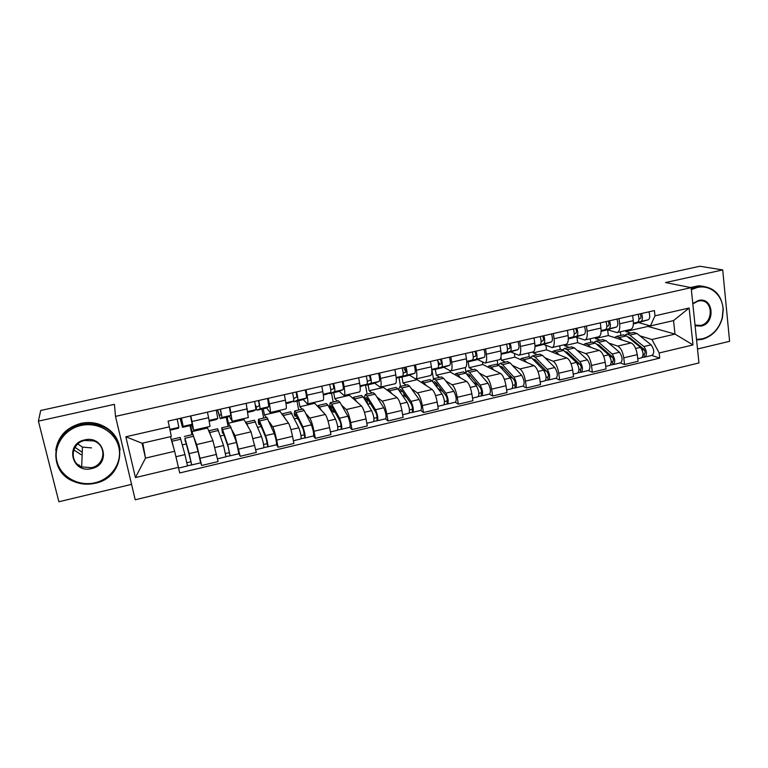 <?xml version="1.0" encoding="UTF-8"?>
<svg xmlns="http://www.w3.org/2000/svg" width="768" height="768" viewBox="0 0 768 768"><rect width="100%" height="100%" fill="white"/><g stroke="black" fill="none" stroke-linecap="round" stroke-linejoin="round"><path stroke-width="1.15" d="M81.072 454.666L73.786 449.875M697.507 348.998L729.6 341.318L722.717 269.923L699.859 266.246L40.704 410.477L38.4 421.142L58.877 501.754L131.578 484.368M115.507 416.39L135.216 499.786L698.957 362.947L691.142 287.654L115.507 416.39L114.413 404.342L38.4 421.142M722.717 269.923L665.539 282.557L691.142 287.654M194.141 437.885L196.637 444.538L201.677 465.475L218.054 461.568L212.947 440.726L207.149 427.066M190.445 425.51L192.854 434.477M193.613 430.186L209.99 426.413L208.608 417.715L192.029 421.507L193.584 430.195L191.549 425.002M192.029 421.507L190.8 415.93M191.981 434.678L189.994 425.616M200.65 462.682L201.677 465.475M208.608 417.715L207.408 412.157M232.003 429.955L234.989 435.571L240.211 456.278L256.32 452.429L251.021 431.827L243.523 418.685M227.126 417.101L228.422 423.226L229.853 425.914M229.862 407.05L232.176 421.296L229.373 416.371M228.125 426.317L226.214 417.302M230.198 425.837L236.525 442.454L238.886 453.715L240.211 456.278M232.224 421.286L248.304 417.581L246.192 403.344M269.117 421.613L272.698 426.758C273.917 428.966 275.242 433.421 276.672 440.112L278.102 447.235L293.942 443.453L292.541 436.358C291.13 429.677 289.766 425.251 288.461 423.072L279.322 410.429M263.222 408.826L264.451 414.912L266.246 417.494M268.262 398.323L269.366 403.834C270.422 409.306 270.672 412.214 270.106 412.55L266.573 407.856M263.693 418.08L261.869 409.133M276.461 444.768L278.102 447.235M270.182 412.531L285.965 408.893C286.608 408.538 286.416 405.629 285.389 400.166L284.314 394.675M305.597 413.27L309.782 418.08C311.203 420.221 312.614 424.618 313.997 431.27L315.35 438.336L330.931 434.621L329.597 427.565C328.234 420.941 326.794 416.573 325.286 414.461L314.746 403.306L314.554 402.307M298.733 400.675L299.914 406.733L302.064 409.2M306.01 389.75L307.056 395.213C308.045 400.656 308.16 403.574 307.411 403.949L303.158 399.475M298.704 409.978L296.966 401.078M313.411 435.974L315.35 438.336M307.517 403.93L323.011 400.358C323.837 399.955 323.77 397.046 322.819 391.613L321.792 386.16M341.482 405.014L346.253 409.555C347.875 411.629 349.363 415.968 350.698 422.563L351.994 429.59L367.306 425.933L366.048 418.925C364.723 412.349 363.206 408.029 361.498 405.984L349.421 395.309L349.238 394.31M333.696 392.659L334.819 398.678L337.306 401.05M343.123 381.312L344.122 386.746C345.043 392.16 345.034 395.069 344.102 395.491L339.149 391.219M333.168 402L331.517 393.158M349.738 427.325L351.994 429.59M344.218 395.472L359.434 391.958C360.442 391.517 360.509 388.598 359.616 383.203L358.637 377.789M376.771 396.864L382.128 401.165C383.942 403.171 385.498 407.453 386.803 414.01L388.022 420.989L403.094 417.389L401.894 410.429C400.618 403.891 399.024 399.638 397.123 397.661L383.549 387.427L383.376 386.438M368.102 384.768L369.168 390.749L371.99 393.014M379.622 373.018L380.563 378.422C381.418 383.798 381.293 386.717 380.179 387.178L374.554 383.107M367.104 394.147L365.53 385.354M385.478 418.819L388.022 420.989M380.323 387.149L395.27 383.702C396.451 383.222 396.634 380.304 395.808 374.938L394.877 369.552M411.504 388.819L417.418 392.909C419.424 394.858 421.056 399.082 422.314 405.59L423.475 412.531L438.298 408.989L437.165 402.067C435.917 395.578 434.256 391.382 432.173 389.462L417.149 379.68L416.986 378.691M401.981 377.002L402.998 382.944L406.138 385.114M415.517 364.867L416.41 370.224C417.197 375.571 416.957 378.499 415.67 378.998L409.402 375.12M400.512 386.419L398.966 377.347M420.643 410.448L423.475 412.531M415.834 378.96L430.522 375.571C431.866 375.062 432.163 372.134 431.395 366.797L430.522 361.45M445.68 380.899L452.141 384.797C454.32 386.678 456.029 390.845 457.248 397.306L458.342 404.198L472.925 400.723L471.859 393.85C470.65 387.398 468.922 383.251 466.666 381.398L450.23 372.038L450.038 370.848M435.331 369.35L436.301 375.254L439.747 377.338M450.826 356.842L451.67 362.17C452.4 367.488 452.035 370.406 450.595 370.944L443.693 367.258M433.43 378.835L431.981 369.955M455.242 402.202L458.342 404.198M450.778 370.906L465.197 367.574C466.714 367.027 467.117 364.099 466.416 358.8L465.59 353.482M479.318 373.104L486.307 376.8C488.669 378.624 490.435 382.742 491.626 389.165L492.653 396.01L507.005 392.582L505.997 385.757C504.826 379.354 503.03 375.254 500.602 373.459L482.813 364.522L482.429 361.997M468.182 361.814L469.094 367.69L472.848 369.677M485.558 348.95L486.355 354.24C487.027 359.53 486.557 362.458 484.954 363.024L477.446 359.52M465.965 372.134L465.254 367.574M489.293 394.099L492.653 396.01M485.155 362.976L499.325 359.712C500.995 359.126 501.504 356.198 500.861 350.928L500.083 345.648M512.429 365.414L519.936 368.938C522.461 370.704 524.294 374.774 525.446 381.139L526.416 387.955L540.547 384.576L539.597 377.789C538.464 371.434 536.602 367.392 534 365.645L514.906 357.12L514.387 353.53M500.947 357.235L501.389 360.24L505.43 362.131M519.734 341.184L520.483 346.445C521.098 351.696 520.522 354.624 518.765 355.229L510.672 351.898M497.856 364.541L497.213 360.202M522.806 386.122L526.416 387.955M518.986 355.181L532.906 351.974C534.73 351.35 535.354 348.422 534.758 343.181L534.029 337.93M545.03 357.85L553.037 361.2C555.725 362.909 557.626 366.922 558.739 373.248L559.651 380.016L573.552 376.694L572.659 369.946C571.565 363.638 569.635 359.645 566.88 357.965L546.509 349.824L545.904 345.389M533.059 351.936L533.194 352.896L537.523 354.71M553.363 333.542L554.074 338.765C554.63 343.987 553.949 346.925 552.038 347.558L543.379 344.4M529.219 356.659L528.691 352.944M555.792 378.269L559.651 380.016M552.278 347.501L565.958 344.352C567.936 343.699 568.656 340.762 568.118 335.558L567.427 330.346M577.133 350.39L585.619 353.578C588.461 355.229 590.429 359.203 591.504 365.482L592.358 372.211L606.048 368.938L605.213 362.237C604.147 355.968 602.16 352.022 599.251 350.39L577.651 342.634L576.989 337.507M564.403 344.707L564.538 345.667L569.136 347.395M586.464 326.016L587.126 331.21C587.626 336.403 586.848 339.341 584.794 340.003L575.587 337.018M560.198 349.459L559.709 345.792M588.259 370.541L592.358 372.211M585.053 339.946L598.502 336.845C600.614 336.163 601.43 333.235 600.95 328.051L600.307 322.867M608.746 343.046L617.693 346.08C620.698 347.674 622.714 351.6 623.76 357.84L624.566 364.522L638.035 361.306L637.258 354.634C636.221 348.413 634.176 344.515 631.114 342.941L608.333 335.558L607.632 329.846M595.286 337.594L595.411 338.544L600.269 340.186M619.037 318.614L619.661 323.779C620.112 328.944 619.238 331.872 617.04 332.573L607.296 329.741M590.736 342.394L590.266 338.746M620.227 362.928L624.566 364.522M617.318 332.515L630.538 329.462C632.784 328.752 633.696 325.814 633.274 320.669L632.669 315.514M595.411 338.544L608.333 335.558M564.538 345.667L577.651 342.634M533.194 352.896L546.509 349.824M501.389 360.24L514.906 357.12M469.094 367.69L482.813 364.522M436.301 375.254L450.23 372.038M402.998 382.944L417.149 379.68M369.168 390.749L383.549 387.427M334.819 398.678L349.421 395.309M299.914 406.733L314.746 403.306M264.451 414.912L279.523 411.437M228.422 423.226L243.734 419.693M191.808 431.674L207.37 428.083M142.79 443.078L145.517 458.102L174.643 451.277L170.429 436.694M171.322 436.493L142.07 443.242L145.517 458.102L135.437 477.581L125.846 436.771L169.363 426.826L171.322 436.493M625.709 330.576L625.824 331.517L647.962 326.41L674.995 334.099L673.536 320.592L650.39 325.93L654.998 315.821L654.413 310.579L168.077 421.094L169.363 426.826M654.998 315.821L689.136 308.016L692.995 344.928L659.174 352.973L651.926 339.504L674.995 334.099L692.995 344.928M174.643 451.277L179.731 472.954L659.75 358.118L659.174 352.973M178.474 467.338L135.437 477.581M647.962 326.41L647.827 325.21M625.824 331.517L630.95 333.082M639.878 335.818L651.926 339.504M650.39 325.93L638.534 322.579M651.715 355.43L659.75 358.118M186.326 443.952L182.314 444.883M620.822 335.434L620.39 331.805M224.064 435.149L220.339 436.013M261.187 426.49L257.741 427.296M297.149 418.109L294.518 418.714M331.594 410.074L330.701 410.285M125.846 436.771L142.07 443.242M673.536 320.592L689.136 308.016M180.144 418.349L181.766 424.234L182.419 423.168L181.315 418.08M180.115 418.358L182.496 427.334L183.158 426.365L181.421 418.061M182.496 427.334L191.251 425.328L192.173 424.291L190.493 415.997M170.045 430.186L178.339 428.285L178.886 427.344L177.13 419.04M173.002 445.603L172.195 442.8M171.83 441.552L171.466 439.43L180.202 437.405L184.954 454.598L187.478 465.955L178.637 468.067M171.466 439.43L173.866 448.579M175.814 456.192L177.418 462.931M185.702 441.715L190.982 461.789L186.864 462.653M185.338 441.802L184.915 438.269L189.197 453.6L191.702 464.957L187.469 465.715M192.97 434.448L198.144 451.498L200.63 462.826L191.712 464.947M190.982 461.674L191.616 464.736M217.546 409.853L219.475 415.613L221.251 414.298L220.224 409.238M217.469 409.872L220.224 418.685L221.981 417.466L220.454 409.19M228.797 416.717L230.842 415.43L229.373 407.165M216.106 419.626L217.776 418.426L216.24 410.15M255.61 405.446L256.57 407.136L259.421 405.581L258.47 400.55M256.032 408.019L257.261 410.189L260.141 408.72L258.835 400.474M265.747 408.24L268.858 406.723L267.6 398.477M253.258 411.101L256.013 409.661L254.678 401.414M217.622 428.746L223.565 445.507L225.965 456.797L217.469 458.822M209.04 431.866L209.078 430.723L211.238 436.867M223.315 432.96L222.49 433.152L222.403 430.848L223.056 432.23L228.25 447.264L229.402 452.669L225.542 453.475M222.49 433.152L221.712 427.795L222.538 429.542L227.731 444.528L230.112 455.808L226.022 456.547M229.43 452.554L229.968 455.606M261.274 426.701L260.15 426.73M254.448 420.221L261.514 436.57C263.184 441.811 263.942 445.555 263.798 447.792L255.754 449.702M245.827 423.178L246.077 422.16L248.534 427.68M260.304 424.358L259.037 424.656L259.19 422.304L260.006 423.638L266.083 438.326L267.168 443.702L263.568 444.451M259.037 424.656L258.317 422.294L258.509 419.28L259.546 420.96L265.613 435.61C267.293 440.842 268.051 444.576 267.878 446.813L263.914 447.523M266.822 417.36L274.262 433.574C275.981 438.787 276.73 442.512 276.509 444.758L267.917 446.803M267.226 443.578L267.686 446.621M95.059 482.755C111.475 478.963 122.525 462.432 118.81 447.226C115.344 431.971 97.728 421.651 81.053 425.482C64.32 429.091 52.944 446.093 56.976 461.482C60.768 476.918 78.71 486.768 95.059 482.755M80.88 424.598C86.861 423.302 92.726 423.514 98.486 425.222C128.678 433.046 125.875 477.427 95.232 483.245C87.533 484.982 80.131 484.282 73.027 481.142C46.493 470.573 51.926 429.744 80.88 424.598M91.594 468.576C71.971 473.971 64.416 443.827 84.586 439.939C104.333 434.794 111.475 464.698 91.594 468.576M84.768 440.467C71.117 442.944 68.918 462.326 81.686 466.915L91.421 467.683C105.437 465.062 107.078 444.912 93.523 440.918L84.768 440.467M91.526 447.888L82.435 447.12L77.837 443.981M55.728 450.221C58.07 436.349 66.48 427.392 80.947 423.37C86.89 422.074 92.726 422.285 98.458 423.994C111.35 428.582 118.57 437.242 120.096 449.971M82.234 452.323L75.014 447.322M79.507 465.206L78.115 464.813M696.509 339.408L702.384 338.842C712.358 335.933 718.963 328.992 722.179 318.01L723.053 309.552C722.774 295.152 710.189 284.275 697.133 287.52L691.354 289.661M691.258 288.768L696.72 286.81L701.405 286.272C714.384 287.405 721.67 295.114 723.264 309.389L722.371 318.038C719.069 329.28 712.32 336.394 702.106 339.37L696.566 339.965M692.784 303.514L698.458 300.461C713.395 296.486 716.026 323.29 701.088 326.122L695.098 325.766M695.021 325.085L700.675 325.402C713.472 323.078 713.405 300.25 700.522 300.758L698.179 301.018L692.822 303.888M690.413 287.51L698.861 285.782L704.189 286.445M293.664 398.534L296.947 397.008L296.074 392.006M293.098 401.28L293.846 401.798L297.667 400.118C298.08 399.149 297.715 396.403 296.563 391.891M302.093 399.907L306.24 398.16C306.691 397.171 306.336 394.435 305.174 389.942M289.814 402.72L293.606 401.05C294.01 400.08 293.635 397.334 292.483 392.822M330.768 389.856L333.85 388.579L333.043 383.606M328.992 393.206L329.77 393.562L334.57 391.661C335.136 390.662 334.829 387.926 333.658 383.462M337.853 391.709L342.998 389.731C343.594 388.723 343.306 385.997 342.125 381.542M325.766 394.474L330.576 392.582C331.123 391.584 330.816 388.848 329.645 384.374M367.277 381.389L370.138 380.294C370.512 379.363 370.262 377.712 369.408 375.341M370.157 377.837L369.206 375.389M364.301 385.219L370.858 383.347C371.568 382.32 371.328 379.594 370.138 375.178M373.046 383.635L379.152 381.446C379.891 380.41 379.67 377.693 378.47 373.286M361.152 386.362L366.931 384.25C367.632 383.222 367.382 380.496 366.192 376.07M296.726 415.949L297.187 418.32L295.142 418.57M290.678 411.84L298.838 427.786C300.653 432.941 301.373 436.656 300.998 438.931L293.405 440.736M282.048 414.72L282.47 413.741L285.274 418.915M296.698 415.891L294.998 416.285L295.373 413.904L296.352 415.181L303.283 429.542L304.31 434.89L300.96 435.571M297.187 418.32L298.848 420.346M294.998 416.285L294.221 413.962L294.701 410.909L295.949 412.522L302.87 426.835C304.694 431.99 305.414 435.696 305.021 437.971L301.181 438.653M302.851 409.018L304.262 410.592L311.376 424.829C313.238 429.965 313.949 433.67 313.507 435.955L305.069 437.962M304.397 434.755L304.781 437.798M331.181 407.866L331.632 410.294L330.816 410.477M326.323 403.584L327.888 405.12L335.539 419.146C337.498 424.224 338.179 427.91 337.594 430.214L330.422 431.923M317.702 406.426L318.278 405.446L321.437 410.39M332.496 407.558L330.374 408.048L330.979 405.638L332.122 406.867L339.859 420.912C340.81 423.341 341.136 425.107 340.838 426.221L337.728 426.845M331.632 410.294L333.552 412.234L334.906 411.917M330.374 408.048L329.549 405.763L330.307 402.662L331.757 404.218L339.504 418.214C341.472 423.283 342.154 426.97 341.549 429.274L337.834 429.926M338.304 400.81L339.946 402.317L347.875 416.237C349.872 421.286 350.544 424.973 349.891 427.286L341.606 429.264M332.774 408.048L333.552 412.234M340.954 426.077L341.251 429.11M365.021 399.494L365.126 400.08M361.411 395.472L363.187 396.931L371.645 410.64C373.738 415.642 374.381 419.309 373.584 421.651L366.826 423.254M352.781 398.285L353.51 397.296L357.034 402.038M367.728 399.36L365.203 399.946L366.01 397.507L367.315 398.688L375.85 412.416C376.858 414.806 377.165 416.563 376.771 417.686L373.891 418.262M367.68 404.218L370.378 403.622M365.203 399.946L364.32 397.69L365.357 394.55L366.998 396.048L375.542 409.728C377.645 414.72 378.288 418.387 377.472 420.72L373.882 421.344M373.2 392.736L375.053 394.176L383.779 407.789C385.91 412.762 386.544 416.419 385.68 418.771L377.539 420.71M366.883 399.562L367.718 404.246M376.915 417.542L377.136 420.576M403.181 373.094L405.84 372.134C406.301 371.194 406.08 369.552 405.178 367.21M405.898 372.106L403.574 367.574M399.043 377.318L406.56 375.168C407.405 374.112 407.232 371.395 406.013 367.018M407.674 375.696L414.71 373.296C415.594 372.24 415.43 369.523 414.211 365.155M396.24 378.298L402.691 376.051C403.526 375.005 403.344 372.288 402.134 367.901M395.933 387.475L397.93 388.877L407.155 402.278C409.382 407.203 409.997 410.851 408.989 413.222L402.634 414.73M387.312 390.269L388.195 389.27L392.054 393.84M399.552 391.238L400.493 389.501L401.942 390.634L411.245 404.054C412.32 406.416 412.608 408.163 412.118 409.296L409.469 409.824M402.854 396.038L404.141 395.731L406.848 397.709M402.403 391.296L399.984 391.862M398.582 389.818L399.85 386.573L401.683 388.003L410.995 401.376C413.232 406.291 413.837 409.939 412.819 412.31L409.344 412.906M407.539 384.787L409.613 386.17L419.088 399.475C421.363 404.371 421.958 408.01 420.893 410.381L412.896 412.291M403.709 393.178L404.141 395.731M400.56 391.718L400.781 393.024M412.291 409.152L412.435 412.166M438.509 364.954L440.966 364.118C441.504 363.158 441.302 361.526 440.362 359.213M439.978 364.454L437.798 360.874M433.248 369.533L441.677 367.123C442.666 366.038 442.541 363.341 441.312 359.002M441.754 367.872L449.693 365.28C450.71 364.195 450.605 361.498 449.376 357.168M431.779 370.022L437.875 367.987C438.845 366.912 438.72 364.205 437.491 359.866M429.917 379.613L432.125 380.947L442.099 394.051C444.451 398.899 445.027 402.528 443.827 404.928L437.866 406.349M421.306 382.387L422.323 381.37L426.528 385.786M433.488 382.742L434.438 381.619L436.032 382.714L446.074 395.837C447.206 398.16 447.485 399.898 446.899 401.04L444.47 401.51M437.741 388.33L442.8 391.555M436.522 383.357L434.342 383.866M432.336 381.226L433.795 378.71L435.821 380.093L445.872 393.168C448.234 398.006 448.81 401.626 447.59 404.026L444.23 404.602M441.341 376.963L443.616 378.278L453.84 391.286C456.23 396.115 456.797 399.734 455.539 402.134L447.677 404.006M436.474 383.366L437.155 387.552M447.091 400.886L447.168 403.901M473.27 356.966L475.517 356.218C476.141 355.248 475.958 353.626 474.989 351.35M466.906 361.853L476.227 359.203C477.341 358.099 477.283 355.402 476.035 351.11M475.306 360.182L484.118 357.389C485.27 356.285 485.213 353.597 483.965 349.306M466.742 361.91L472.483 360.058C473.587 358.963 473.52 356.266 472.282 351.965M463.373 371.866L465.782 373.142L476.477 385.958C478.954 390.739 479.491 394.339 478.109 396.758L472.522 398.093M454.771 374.621L455.923 373.594L458.064 374.938L460.454 377.866M466.973 374.573L467.856 373.862L469.584 374.909L480.346 387.744C481.536 390.029 481.795 391.757 481.123 392.918L478.906 393.341M473.606 382.522L478.07 385.027M470.112 375.542L468.163 375.994M465.658 372.998L467.222 370.982L469.421 372.298L480.192 385.085C482.678 389.856 483.216 393.456 481.805 395.885L478.56 396.432M474.624 369.264L477.101 370.522L488.035 383.242C490.55 387.994 491.078 391.584 489.629 394.022L481.91 395.856M469.094 375.782L469.344 377.414M481.344 392.765L481.344 395.77M507.466 349.114L509.52 348.451C510.221 347.472 510.058 345.859 509.05 343.613M508.339 352.608L517.997 349.632C519.264 348.499 519.274 345.821 518.006 341.568M508.55 352.56L501.158 354.25L510.221 351.408C511.469 350.285 511.459 347.597 510.202 343.344M501.149 353.942L506.544 352.253C507.782 351.13 507.763 348.442 506.506 344.189M496.31 364.243L498.912 365.462L510.307 377.99C512.899 382.694 513.418 386.275 511.843 388.733L506.621 389.971M487.718 366.989L489.005 365.933L491.318 367.219L493.853 370.07M499.997 366.653L500.755 366.23L502.618 367.229L514.07 379.776C515.328 382.032 515.568 383.75 514.8 384.922L512.794 385.296M508.79 376.33L512.707 378.278M503.184 367.843L501.456 368.246M498.509 365.05L500.131 363.36L502.493 364.627L513.965 377.136C516.566 381.83 517.075 385.411 515.482 387.859L512.342 388.387M507.389 361.68L510.058 362.88L521.683 375.312C524.314 379.997 524.813 383.568 523.181 386.035L515.597 387.84M515.05 384.768L514.982 387.763M541.123 341.395L542.986 340.81C543.754 339.821 543.619 338.208 542.573 335.99M540.854 345.149L551.328 341.99C552.73 340.838 552.787 338.16 551.501 333.965M535.008 346.387L543.686 343.747C545.05 342.595 545.098 339.917 543.821 335.702M534.998 346.118L540.067 344.573C541.421 343.43 541.459 340.752 540.182 336.538M528.749 356.736L531.542 357.898L543.61 370.157C546.317 374.794 546.797 378.346 545.05 380.822L540.182 381.984M520.166 359.462L521.578 358.397L524.054 359.635L526.733 362.4M532.57 358.944L535.142 359.674L547.267 371.942C548.573 374.16 548.803 375.869 547.958 377.059L546.144 377.386M543.35 369.888L546.739 371.405M535.738 360.269L534.23 360.624M530.87 357.302L532.531 355.862L535.066 357.082L547.2 369.302C549.926 373.939 550.406 377.491 548.63 379.968L545.597 380.467M539.654 354.211L542.506 355.354L554.803 367.517C557.549 372.134 558.019 375.677 556.205 378.163L548.755 379.939M548.218 376.886L547.699 377.011L548.093 379.882M574.253 333.802L575.923 333.283C576.768 332.285 576.653 330.691 575.568 328.493M572.88 337.805L584.141 334.474C585.658 333.302 585.773 330.634 584.477 326.467M568.32 338.669L576.614 336.192C578.102 335.03 578.208 332.362 576.912 328.186M568.32 338.429L573.053 337.008C574.531 335.846 574.627 333.178 573.331 329.002M560.698 349.344L563.664 350.448L576.384 362.438C579.206 367.008 579.658 370.541 577.728 373.046L573.216 374.122M552.115 352.061L553.651 350.976L556.291 352.157L559.114 354.854M564.682 351.408L567.178 352.224L579.946 364.224C581.309 366.413 581.52 368.112 580.589 369.312L578.976 369.59M577.008 363.178L580.147 364.435M567.802 352.81L566.496 353.117M562.752 349.738L564.442 348.48L567.139 349.642L579.926 361.603C582.758 366.163 583.2 369.696 581.261 372.202L578.333 372.682M571.43 346.858L574.464 347.942L587.405 359.837C590.266 364.387 590.698 367.91 588.72 370.426L581.395 372.173M580.877 369.139L580.32 369.274L580.685 372.115M606.864 326.323L608.342 325.882C609.264 324.874 609.168 323.28 608.045 321.11M604.416 330.566L616.445 327.072C618.077 325.882 618.24 323.222 616.925 319.094M601.114 331.094L609.043 328.762C610.646 327.581 610.79 324.922 609.485 320.784M601.123 330.864L605.53 329.568C607.123 328.387 607.267 325.728 605.962 321.59M592.157 342.067L595.306 343.114L608.65 354.835C611.578 359.338 612 362.851 609.907 365.386L605.731 366.374M583.594 344.765L585.245 343.661L588.048 344.794L590.995 347.424M596.352 344.035L598.723 344.89L612.125 356.63C613.536 358.79 613.728 360.47 612.72 361.69L611.29 361.92M609.763 356.275L612.662 357.331M599.376 345.466L598.272 345.725M594.173 342.326L595.872 341.203L598.723 342.317L612.144 354.019C615.082 358.512 615.494 362.026 613.382 364.55L610.55 365.011M602.736 339.619L605.942 340.646L619.507 352.282C622.464 356.765 622.877 360.269 620.726 362.803L613.526 364.522M613.027 361.507L612.432 361.651L612.778 364.483M638.957 318.979L640.262 318.586C641.251 317.568 641.174 315.984 640.022 313.843M635.482 323.443L648.25 319.776C649.997 318.576 650.198 315.926 648.874 311.837M633.398 323.635L640.954 321.456C642.672 320.246 642.864 317.597 641.549 313.498M633.408 323.434L637.507 322.243C639.206 321.043 639.398 318.394 638.074 314.285M623.146 334.896L626.467 335.885L640.426 347.357C643.459 351.792 643.843 355.286 641.597 357.84L637.738 358.752M614.592 337.584L616.368 336.461L619.315 337.546L622.397 340.109M627.581 336.806L629.789 337.67L643.795 349.152C645.254 351.283 645.446 352.954 644.352 354.173L643.114 354.374M641.894 349.344L644.563 350.218M630.48 338.227L629.568 338.438M625.123 335.05L626.832 334.042L629.827 335.107L643.853 346.55C646.896 350.976 647.29 354.47 645.014 357.024L642.278 357.456M633.571 332.477L636.941 333.456L651.11 344.842C654.173 349.258 654.557 352.742 652.253 355.306L645.168 356.986M644.688 354L644.045 354.144L644.371 356.957M631.114 342.941L617.693 346.08M599.251 350.39L585.619 353.578M566.88 357.965L553.037 361.2M534 365.645L519.936 368.938M500.602 373.459L486.307 376.8M466.666 381.398L452.141 384.797M432.173 389.462L417.418 392.909M397.123 397.661L382.128 401.165M361.498 405.984L346.253 409.555M325.286 414.461L309.782 418.08M288.461 423.072L272.698 426.758M251.021 431.827L234.989 435.571M212.947 440.726L196.637 444.538M600.95 328.051L587.126 331.21M568.118 335.558L554.074 338.765M534.758 343.181L520.483 346.445M500.861 350.928L486.355 354.24M466.416 358.8L451.67 362.17M431.395 366.797L416.41 370.224M395.808 374.938L380.563 378.422M359.616 383.203L344.122 386.746M322.819 391.613L307.056 395.213M285.389 400.166L269.366 403.834M247.334 408.864L231.034 412.589M633.274 320.669L619.661 323.779M605.213 362.237L591.504 365.482M572.659 369.946L558.739 373.248M539.597 377.789L525.446 381.139M505.997 385.757L491.626 389.165M471.859 393.85L457.248 397.306M437.165 402.067L422.314 405.59M401.894 410.429L386.803 414.01M366.048 418.925L350.698 422.563M329.597 427.565L313.997 431.27M292.541 436.358L276.672 440.112M254.842 445.286L238.704 449.117M216.509 454.378L200.093 458.266M637.258 354.634L623.76 357.84M183.158 426.365L192.173 424.291M169.882 429.398L178.886 427.344M180.778 439.229L171.994 441.264M184.954 454.598L175.949 456.72M193.651 436.243L184.915 438.269M198.144 451.498L189.197 453.6M220.224 418.685L228.845 416.707M221.981 417.466L230.842 415.43M209.318 421.181L216.144 419.616M209.165 420.403L217.776 418.426M257.338 410.17L265.814 408.221M260.141 408.72L268.858 406.723M247.987 412.32L253.325 411.091M247.843 411.533L256.013 409.661M218.467 430.483L209.827 432.49M223.565 445.507L214.925 447.542M231.13 427.546L222.538 429.542M236.525 442.454L227.731 444.528M255.542 421.891L247.037 423.859M261.514 436.57L253.258 438.518M267.994 419.002L259.546 420.96M274.262 433.574L265.613 435.61M293.846 401.798L302.189 399.888M297.667 400.118L306.24 398.16M285.994 403.603L289.901 402.701M285.869 402.826L293.606 401.05M329.77 393.562L337.968 391.68M334.57 391.661L342.998 389.731M323.357 395.03L325.882 394.454M323.251 394.253L330.576 392.582M365.107 385.459L373.181 383.606M370.858 383.347L379.152 381.446M360.106 386.602L361.286 386.333M360.019 385.834L366.931 384.25M292.013 413.434L283.642 415.373M298.838 427.786L290.938 429.648M304.262 410.592L295.949 412.522M311.376 424.829L302.87 426.835M327.888 405.12L319.661 407.021M335.539 419.146L328.003 420.922M339.946 402.317L331.757 404.218M347.875 416.237L339.504 418.214M363.187 396.931L355.094 398.813M371.645 410.64L364.445 412.339M375.053 394.176L366.998 396.048M383.779 407.789L375.542 409.728M399.888 377.482L407.827 375.658M406.56 375.168L414.71 373.296M396.173 377.549L402.691 376.051M397.93 388.877L389.962 390.72M407.155 402.278L400.291 403.901M409.613 386.17L401.683 388.003M419.088 399.475L410.995 401.376M434.112 369.629L441.936 367.834M441.677 367.123L449.693 365.28M431.731 369.398L437.875 367.987M432.125 380.947L424.282 382.762M442.099 394.051L435.562 395.597M443.616 378.278L435.821 380.093M453.84 391.286L445.872 393.168M467.808 361.901L475.507 360.134M476.227 359.203L484.118 357.389M466.714 361.382L472.483 360.058M465.782 373.142L458.064 374.938M476.477 385.958L470.256 387.427M477.101 370.522L469.421 372.298M488.035 383.242L480.192 385.085M510.221 351.408L517.997 349.632M501.13 353.491L506.544 352.253M498.912 365.462L491.318 367.219M510.307 377.99L504.394 379.382M510.058 362.88L502.493 364.627M521.683 375.312L513.965 377.136M535.008 346.493L541.094 345.091M543.686 343.747L551.328 341.99M534.989 345.734L540.067 344.573M531.542 357.898L524.054 359.635M543.61 370.157L537.984 371.472M542.506 355.354L535.066 357.082M554.803 367.517L547.2 369.302M568.32 338.851L573.13 337.747M576.614 336.192L584.141 334.474M568.32 338.093L573.053 337.008M563.664 350.448L556.291 352.157M576.384 362.438L571.056 363.686M574.464 347.942L567.139 349.642M587.405 359.837L579.926 361.603M601.114 331.325L604.685 330.509M609.043 328.762L616.445 327.072M601.123 330.576L605.53 329.568M595.306 343.114L588.048 344.794M608.65 354.835L603.6 356.026M605.942 340.646L598.723 342.317M619.507 352.282L612.144 354.019M633.389 323.923L635.77 323.386M640.954 321.456L648.25 319.776M633.408 323.184L637.507 322.243M626.467 335.885L619.315 337.546M640.426 347.357L635.645 348.48M636.941 333.456L629.827 335.107M651.11 344.842L643.853 346.55M192.998 434.438L184.32 436.454M217.67 428.736L209.078 430.723M230.256 425.818L221.712 427.795M238.886 453.715L230.141 455.798M254.525 420.202L246.077 422.16M266.909 417.341L258.509 419.28M81.686 466.915L82.435 447.12M98.458 423.994L98.486 425.222M698.035 325.67L695.002 324.883M698.861 285.782L701.405 286.272M290.784 411.811L282.47 413.741M302.966 408.989L294.701 410.909M326.458 403.555L318.278 405.446M338.448 400.781L330.307 402.662M361.565 395.434L353.51 397.296M373.363 392.698L365.357 394.55M396.115 387.437L388.195 389.27M407.731 384.749L399.85 386.573M430.128 379.565L422.323 381.37M441.562 376.915L433.795 378.71M463.603 371.818L455.923 373.594M474.864 369.206L467.222 370.982M496.57 364.186L489.005 365.933M507.648 361.622L500.131 363.36M529.027 356.678L521.578 358.397M539.942 354.144L532.531 355.862M560.986 349.277L553.651 350.976M571.738 346.79L564.442 348.48M592.474 341.99L585.245 343.661M603.062 339.542L595.872 341.203M623.482 334.81L616.368 336.461M633.907 332.4L626.832 334.042"/></g></svg>
